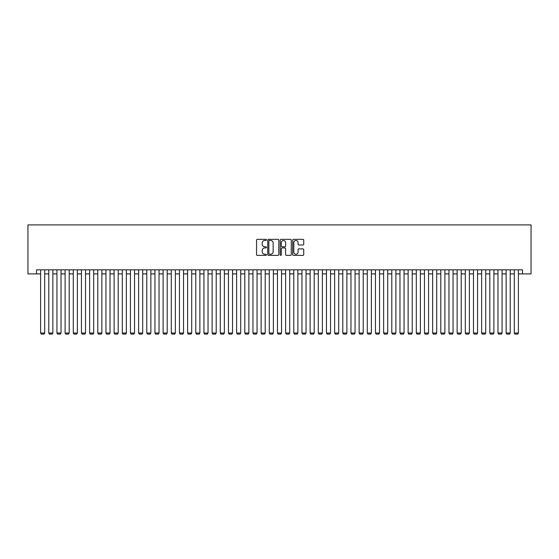 <?xml version="1.0" encoding="UTF-8"?>
<svg xmlns="http://www.w3.org/2000/svg" width="559" height="559" viewBox="0 0 559 559"><rect width="100%" height="100%" fill="white"/><g stroke="black" fill="none" stroke-linecap="round" stroke-linejoin="round"><path stroke-width="0.84" d="M266.433 239.909A0.559 0.559 0 0 0 265.874 239.343L257.357 239.343A0.804 0.804 0 0 0 256.553 240.146L256.553 254.576A0.804 0.804 0 0 0 257.357 255.379L265.874 255.379A0.559 0.559 0 0 0 266.433 254.82A0.559 0.559 0 0 0 265.874 254.254L264.77 254.254A2.564 2.564 0 0 1 262.206 251.69L262.206 250.488A2.564 2.564 0 0 1 264.77 247.923L265.874 247.923A0.559 0.559 0 0 0 266.433 247.364A0.559 0.559 0 0 0 265.874 246.798L264.77 246.798A2.564 2.564 0 0 1 262.206 244.234L262.206 243.032A2.564 2.564 0 0 1 264.77 240.468L265.874 240.468A0.559 0.559 0 0 0 266.433 239.909M302.929 244.996A0.804 0.804 0 0 0 303.733 244.192L303.733 240.146A0.804 0.804 0 0 0 302.929 239.343L293.468 239.343A0.804 0.804 0 0 0 292.664 240.146L292.664 254.576A0.804 0.804 0 0 0 293.468 255.379L302.929 255.379A0.804 0.804 0 0 0 303.733 254.576L303.733 249.684A0.804 0.804 0 0 0 302.929 248.888L298.883 248.888A0.804 0.804 0 0 0 298.08 249.684L298.08 252.109A2.145 2.145 0 0 1 295.935 254.254A2.145 2.145 0 0 1 293.789 252.109L293.789 242.613A2.145 2.145 0 0 1 295.935 240.468A2.145 2.145 0 0 1 298.08 242.613L298.08 244.192A0.804 0.804 0 0 0 298.883 244.996L302.929 244.996M36.524 273.903L36.524 269.822L522.476 269.822L522.476 273.903L531.05 273.903L531.05 224.9L27.95 224.9L27.95 273.903L40.611 273.903M278.801 240.146A0.804 0.804 0 0 0 277.998 239.343L268.537 239.343A0.804 0.804 0 0 0 267.733 240.146L267.733 254.576A0.804 0.804 0 0 0 268.537 255.379L277.998 255.379A0.804 0.804 0 0 0 278.801 254.576L278.801 240.146M281.002 239.343L290.463 239.343A0.804 0.804 0 0 1 291.267 240.146L291.267 254.576A0.804 0.804 0 0 1 290.463 255.379L286.418 255.379A0.804 0.804 0 0 1 285.614 254.576L285.614 248.727A0.804 0.804 0 0 0 284.81 247.923L282.127 247.923A0.804 0.804 0 0 0 281.324 248.727L281.324 254.82A0.559 0.559 0 0 1 280.765 255.379A0.559 0.559 0 0 1 280.199 254.82L280.199 240.146A0.804 0.804 0 0 1 281.002 239.343M44.692 273.903L48.78 273.903M52.86 273.903L56.941 273.903M61.029 273.903L65.11 273.903M69.197 273.903L73.278 273.903M77.359 273.903L81.446 273.903M85.527 273.903L89.615 273.903M93.695 273.903L97.783 273.903M101.864 273.903L105.944 273.903M110.032 273.903L114.113 273.903M118.201 273.903L122.281 273.903M126.362 273.903L130.45 273.903M134.53 273.903L138.618 273.903M142.699 273.903L146.779 273.903M150.867 273.903L154.948 273.903M159.035 273.903L163.116 273.903M167.204 273.903L171.285 273.903M175.365 273.903L179.453 273.903M183.534 273.903L187.621 273.903M191.702 273.903L195.783 273.903M199.87 273.903L203.951 273.903M208.039 273.903L212.12 273.903M216.207 273.903L220.288 273.903M224.369 273.903L228.456 273.903M232.537 273.903L236.625 273.903M240.705 273.903L244.786 273.903M248.874 273.903L252.954 273.903M257.042 273.903L261.123 273.903M265.211 273.903L269.291 273.903M273.372 273.903L277.46 273.903M281.54 273.903L285.628 273.903M289.709 273.903L293.789 273.903M297.877 273.903L301.958 273.903M306.046 273.903L310.126 273.903M314.214 273.903L318.295 273.903M322.375 273.903L326.463 273.903M330.544 273.903L334.631 273.903M338.712 273.903L342.793 273.903M346.88 273.903L350.961 273.903M355.049 273.903L359.13 273.903M363.217 273.903L367.298 273.903M371.379 273.903L375.466 273.903M379.547 273.903L383.635 273.903M387.715 273.903L391.796 273.903M395.884 273.903L399.964 273.903M404.052 273.903L408.133 273.903M412.221 273.903L416.301 273.903M420.382 273.903L424.47 273.903M428.55 273.903L432.638 273.903M436.719 273.903L440.799 273.903M444.887 273.903L448.968 273.903M453.056 273.903L457.136 273.903M461.217 273.903L465.305 273.903M469.385 273.903L473.473 273.903M477.554 273.903L481.641 273.903M485.722 273.903L489.803 273.903M493.89 273.903L497.971 273.903M502.059 273.903L506.14 273.903M510.22 273.903L514.308 273.903M518.389 273.903L522.476 273.903M269.417 240.468A0.559 0.559 0 0 0 268.858 241.027L268.858 253.695A0.559 0.559 0 0 0 269.417 254.254L270.584 254.254A2.564 2.564 0 0 0 273.148 251.69L273.148 243.032A2.564 2.564 0 0 0 270.584 240.468L269.417 240.468M285.614 242.655A2.145 2.145 0 0 0 283.469 240.51A2.145 2.145 0 0 0 281.324 242.655L281.324 246.002A0.804 0.804 0 0 0 282.127 246.798L284.81 246.798A0.804 0.804 0 0 0 285.614 246.002L285.614 242.655M44.692 269.822L44.692 333.038L40.611 333.038L40.611 269.822M44.692 333.038L44.077 334.1L41.219 334.1L40.611 333.038M52.86 269.822L52.86 333.038L48.78 333.038L48.78 269.822M52.86 333.038L52.246 334.1L49.388 334.1L48.78 333.038M61.029 269.822L61.029 333.038L56.941 333.038L56.941 269.822M61.029 333.038L60.414 334.1L57.556 334.1L56.941 333.038M69.197 269.822L69.197 333.038L65.11 333.038L65.11 269.822M69.197 333.038L68.582 334.1L65.724 334.1L65.11 333.038M77.359 269.822L77.359 333.038L73.278 333.038L73.278 269.822M77.359 333.038L76.751 334.1L73.893 334.1L73.278 333.038M85.527 269.822L85.527 333.038L81.446 333.038L81.446 269.822M85.527 333.038L84.919 334.1L82.061 334.1L81.446 333.038M93.695 269.822L93.695 333.038L89.615 333.038L89.615 269.822M93.695 333.038L93.08 334.1L90.223 334.1L89.615 333.038M101.864 269.822L101.864 333.038L97.783 333.038L97.783 269.822M101.864 333.038L101.249 334.1L98.391 334.1L97.783 333.038M110.032 269.822L110.032 333.038L105.944 333.038L105.944 269.822M110.032 333.038L109.417 334.1L106.559 334.1L105.944 333.038M118.201 269.822L118.201 333.038L114.113 333.038L114.113 269.822M118.201 333.038L117.586 334.1L114.728 334.1L114.113 333.038M126.362 269.822L126.362 333.038L122.281 333.038L122.281 269.822M126.362 333.038L125.754 334.1L122.896 334.1L122.281 333.038M134.53 269.822L134.53 333.038L130.45 333.038L130.45 269.822M134.53 333.038L133.922 334.1L131.058 334.1L130.45 333.038M142.699 269.822L142.699 333.038L138.618 333.038L138.618 269.822M142.699 333.038L142.084 334.1L139.226 334.1L138.618 333.038M150.867 269.822L150.867 333.038L146.779 333.038L146.779 269.822M150.867 333.038L150.252 334.1L147.394 334.1L146.779 333.038M159.035 269.822L159.035 333.038L154.948 333.038L154.948 269.822M159.035 333.038L158.421 334.1L155.563 334.1L154.948 333.038M167.204 269.822L167.204 333.038L163.116 333.038L163.116 269.822M167.204 333.038L166.589 334.1L163.731 334.1L163.116 333.038M175.365 269.822L175.365 333.038L171.285 333.038L171.285 269.822M175.365 333.038L174.757 334.1L171.899 334.1L171.285 333.038M183.534 269.822L183.534 333.038L179.453 333.038L179.453 269.822M183.534 333.038L182.926 334.1L180.061 334.1L179.453 333.038M191.702 269.822L191.702 333.038L187.621 333.038L187.621 269.822M191.702 333.038L191.087 334.1L188.229 334.1L187.621 333.038M199.87 269.822L199.87 333.038L195.783 333.038L195.783 269.822M199.87 333.038L199.256 334.1L196.398 334.1L195.783 333.038M208.039 269.822L208.039 333.038L203.951 333.038L203.951 269.822M208.039 333.038L207.424 334.1L204.566 334.1L203.951 333.038M216.207 269.822L216.207 333.038L212.12 333.038L212.12 269.822M216.207 333.038L215.592 334.1L212.734 334.1L212.12 333.038M224.369 269.822L224.369 333.038L220.288 333.038L220.288 269.822M224.369 333.038L223.761 334.1L220.903 334.1L220.288 333.038M232.537 269.822L232.537 333.038L228.456 333.038L228.456 269.822M232.537 333.038L231.929 334.1L229.064 334.1L228.456 333.038M240.705 269.822L240.705 333.038L236.625 333.038L236.625 269.822M240.705 333.038L240.091 334.1L237.233 334.1L236.625 333.038M248.874 269.822L248.874 333.038L244.786 333.038L244.786 269.822M248.874 333.038L248.259 334.1L245.401 334.1L244.786 333.038M257.042 269.822L257.042 333.038L252.954 333.038L252.954 269.822M257.042 333.038L256.427 334.1L253.569 334.1L252.954 333.038M265.211 269.822L265.211 333.038L261.123 333.038L261.123 269.822M265.211 333.038L264.596 334.1L261.738 334.1L261.123 333.038M273.372 269.822L273.372 333.038L269.291 333.038L269.291 269.822M273.372 333.038L272.764 334.1L269.906 334.1L269.291 333.038M281.54 269.822L281.54 333.038L277.46 333.038L277.46 269.822M281.54 333.038L280.932 334.1L278.068 334.1L277.46 333.038M289.709 269.822L289.709 333.038L285.628 333.038L285.628 269.822M289.709 333.038L289.094 334.1L286.236 334.1L285.628 333.038M297.877 269.822L297.877 333.038L293.789 333.038L293.789 269.822M297.877 333.038L297.262 334.1L294.404 334.1L293.789 333.038M306.046 269.822L306.046 333.038L301.958 333.038L301.958 269.822M306.046 333.038L305.431 334.1L302.573 334.1L301.958 333.038M314.214 269.822L314.214 333.038L310.126 333.038L310.126 269.822M314.214 333.038L313.599 334.1L310.741 334.1L310.126 333.038M322.375 269.822L322.375 333.038L318.295 333.038L318.295 269.822M322.375 333.038L321.767 334.1L318.909 334.1L318.295 333.038M330.544 269.822L330.544 333.038L326.463 333.038L326.463 269.822M330.544 333.038L329.936 334.1L327.071 334.1L326.463 333.038M338.712 269.822L338.712 333.038L334.631 333.038L334.631 269.822M338.712 333.038L338.097 334.1L335.239 334.1L334.631 333.038M346.88 269.822L346.88 333.038L342.793 333.038L342.793 269.822M346.88 333.038L346.266 334.1L343.408 334.1L342.793 333.038M355.049 269.822L355.049 333.038L350.961 333.038L350.961 269.822M355.049 333.038L354.434 334.1L351.576 334.1L350.961 333.038M363.217 269.822L363.217 333.038L359.13 333.038L359.13 269.822M363.217 333.038L362.602 334.1L359.744 334.1L359.13 333.038M371.379 269.822L371.379 333.038L367.298 333.038L367.298 269.822M371.379 333.038L370.771 334.1L367.913 334.1L367.298 333.038M379.547 269.822L379.547 333.038L375.466 333.038L375.466 269.822M379.547 333.038L378.939 334.1L376.074 334.1L375.466 333.038M387.715 269.822L387.715 333.038L383.635 333.038L383.635 269.822M387.715 333.038L387.101 334.1L384.243 334.1L383.635 333.038M395.884 269.822L395.884 333.038L391.796 333.038L391.796 269.822M395.884 333.038L395.269 334.1L392.411 334.1L391.796 333.038M404.052 269.822L404.052 333.038L399.964 333.038L399.964 269.822M404.052 333.038L403.437 334.1L400.579 334.1L399.964 333.038M412.221 269.822L412.221 333.038L408.133 333.038L408.133 269.822M412.221 333.038L411.606 334.1L408.748 334.1L408.133 333.038M420.382 269.822L420.382 333.038L416.301 333.038L416.301 269.822M420.382 333.038L419.774 334.1L416.916 334.1L416.301 333.038M428.55 269.822L428.55 333.038L424.47 333.038L424.47 269.822M428.55 333.038L427.942 334.1L425.078 334.1L424.47 333.038M436.719 269.822L436.719 333.038L432.638 333.038L432.638 269.822M436.719 333.038L436.104 334.1L433.246 334.1L432.638 333.038M444.887 269.822L444.887 333.038L440.799 333.038L440.799 269.822M444.887 333.038L444.272 334.1L441.414 334.1L440.799 333.038M453.056 269.822L453.056 333.038L448.968 333.038L448.968 269.822M453.056 333.038L452.441 334.1L449.583 334.1L448.968 333.038M461.217 269.822L461.217 333.038L457.136 333.038L457.136 269.822M461.217 333.038L460.609 334.1L457.751 334.1L457.136 333.038M469.385 269.822L469.385 333.038L465.305 333.038L465.305 269.822M469.385 333.038L468.777 334.1L465.92 334.1L465.305 333.038M477.554 269.822L477.554 333.038L473.473 333.038L473.473 269.822M477.554 333.038L476.939 334.1L474.081 334.1L473.473 333.038M485.722 269.822L485.722 333.038L481.641 333.038L481.641 269.822M485.722 333.038L485.107 334.1L482.249 334.1L481.641 333.038M493.89 269.822L493.89 333.038L489.803 333.038L489.803 269.822M493.89 333.038L493.276 334.1L490.418 334.1L489.803 333.038M502.059 269.822L502.059 333.038L497.971 333.038L497.971 269.822M502.059 333.038L501.444 334.1L498.586 334.1L497.971 333.038M510.22 269.822L510.22 333.038L506.14 333.038L506.14 269.822M510.22 333.038L509.612 334.1L506.754 334.1L506.14 333.038M518.389 269.822L518.389 333.038L514.308 333.038L514.308 269.822M518.389 333.038L517.781 334.1L514.923 334.1L514.308 333.038"/></g></svg>
